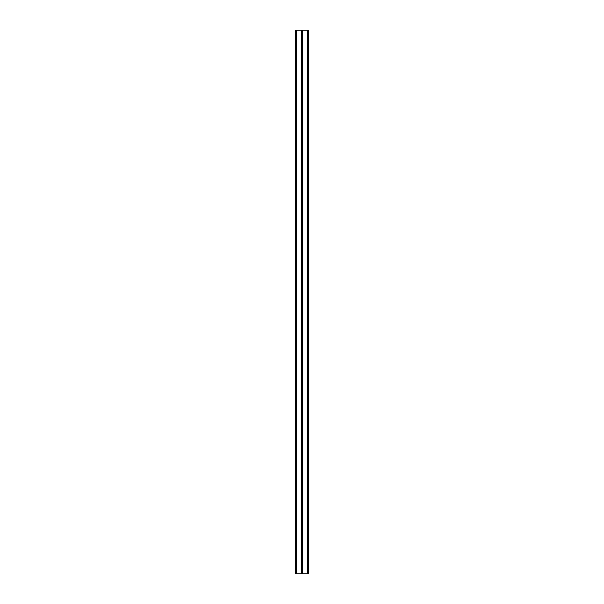 <?xml version="1.0" encoding="UTF-8"?>
<svg xmlns="http://www.w3.org/2000/svg" width="604" height="604" viewBox="0 0 604 604"><rect width="100%" height="100%" fill="white"/><g stroke="black" fill="none" stroke-linecap="round" stroke-linejoin="round"><path stroke-width="0.91" d="M295.205 573.347L295.205 30.653L295.658 30.653L295.658 573.347L296.723 573.8L295.658 573.8L295.658 573.347L295.205 573.347L295.658 573.8M296.27 30.653L295.658 30.653L295.658 30.2L296.723 30.2L296.27 30.653L296.27 573.347M307.73 30.653L307.73 573.347L308.342 573.347L308.342 30.653L307.277 30.2L296.723 30.2M307.277 30.2L308.795 30.653L308.795 573.347L308.342 573.8L296.723 573.8M301.547 30.2L301.547 573.8M302.453 30.2L302.453 573.8M307.277 573.8L307.73 573.347M295.205 30.653L295.658 30.2M308.342 30.2L308.795 30.653M308.795 573.347L308.342 573.8M301.774 30.2L301.774 573.8M302.226 30.2L302.226 573.8"/></g></svg>
